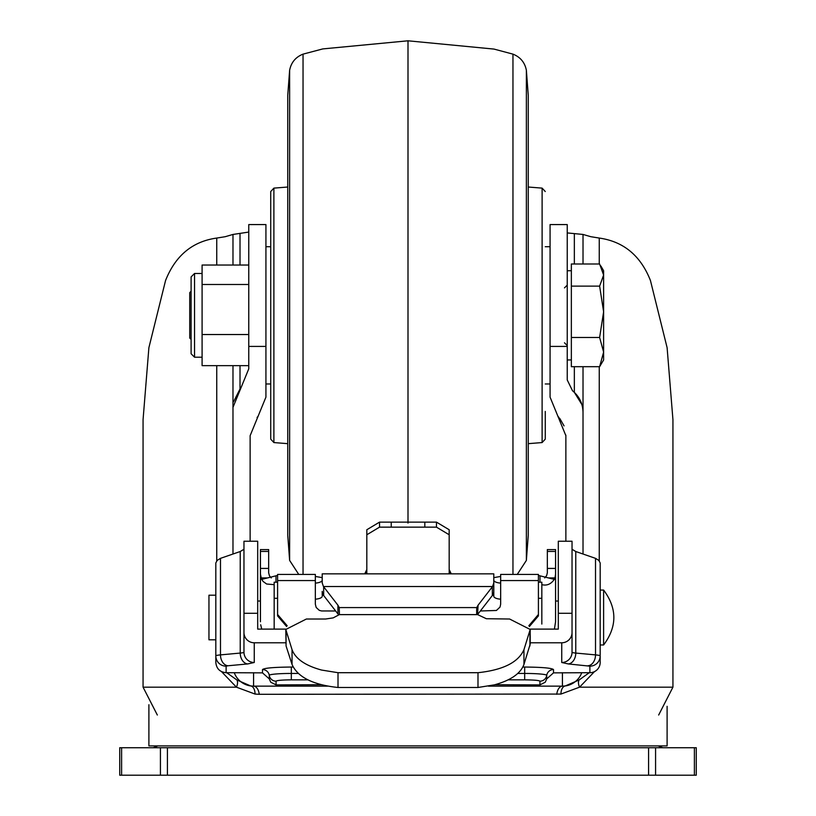 <?xml version="1.0" encoding="UTF-8"?>
<svg xmlns="http://www.w3.org/2000/svg" width="816" height="816" viewBox="0 0 816 816"><rect width="100%" height="100%" fill="white"/><g stroke="black" fill="none" stroke-linecap="round" stroke-linejoin="round"><path stroke-width="1.22" d="M544.711 577.932L546.649 575.606L547.332 572.832L547.332 549.596L555.563 549.596L555.563 574.097L554.972 577.912L554.421 579.401L538.407 575.433L538.407 581.828M500.657 576.443L493.792 577.636L493.792 580.176A8.578 3.009 180 0 0 500.657 583.114M315.343 583.114A8.578 3.009 180 0 0 322.208 580.176L322.208 577.636L315.343 576.443M277.593 583.083L277.593 575.413L261.579 579.401L260.437 574.097L260.437 621.761M554.421 629.116L555.563 621.761L555.563 574.097M554.441 579.156C551.198 584.011 547.087 585.868 542.11 584.725L541.834 584.664M260.702 624.77L261.579 628.473M277.593 582.216L274.166 582.216L274.166 629.116L274.166 584.664L266.638 584.011L263.119 581.471L261.579 579.156M271.259 577.932L269.464 575.831L268.668 572.893L268.668 549.8M287.161 625.729L277.593 614.499L277.593 580.564L315.343 580.564L315.343 574.576M277.593 574.556L277.593 580.564M449.177 573.852L449.177 529.747L436.468 522.128L379.532 522.128L366.823 529.747L366.812 573.852L366.812 569.517L364.742 573.852M451.258 573.852L449.177 569.517L449.177 570.588M480.349 610.98L496.424 610.47L500.014 607.084L500.657 604.217L500.657 577.504L500.657 580.564L538.407 580.564L538.407 614.499L528.839 625.729M538.407 574.444L538.407 580.564M500.657 574.464L500.657 577.504M500.657 583.267L500.657 584.552M260.437 574.097L260.437 549.8M315.343 580.564L315.343 604.217L316.169 607.451L319.291 610.348L321.545 610.949L335.651 610.98M286.63 626.525L277.593 615.927L277.593 614.499M529.37 626.525L538.407 615.927L538.407 614.499M379.532 522.128L379.532 527.146L366.802 534.776M391.231 522.128L391.231 527.146L379.532 527.146M424.82 522.128L424.82 527.146L391.231 527.146M436.468 522.128L436.468 527.146L424.82 527.146M449.177 534.755L436.468 527.146M257.693 601.035L260.437 601.035M555.563 601.035L558.307 601.035M215.822 595.201L208.957 595.201L208.957 639.815L215.822 639.815M600.178 644.966L603.616 644.966L603.616 590.06C617.253 608.359 617.253 626.657 603.616 644.966M600.178 590.06L603.616 590.06M148.9 704.728L148.9 745.916L667.1 745.916L667.1 706.319M479.125 775.2L336.875 775.2M594.507 671.599L579.564 687.174L560.918 694.069L259.243 694.304A10.292 5.794 90 0 0 253.572 686.144A20.594 20.594 0 0 1 234.253 672.7M562.428 672.7L562.428 686.144A10.292 5.794 -90 0 0 556.757 694.304M565.865 541.232L565.865 435.683L550.076 397.147L550.076 224.573L567.232 224.573L567.232 379.94L572.495 390.752C579.299 396.352 582.808 403.553 583.022 412.366L583.022 366.69M581.747 672.7A20.594 20.594 0 0 1 562.428 686.144L488.417 686.144M589.285 672.7L579.105 679.973A10.292 5.743 -127.8 0 0 579.564 687.174L672.935 687.174L672.935 419.638L667.111 347.687L650.434 280.48C640.642 255.663 623.587 241.526 599.25 238.058L599.25 263.986M226.715 672.7L236.895 679.973A10.292 5.743 -52.2 0 1 236.436 687.174L221.493 671.599M216.75 265.037L216.75 238.058C192.535 241.424 175.471 255.561 165.566 280.48L148.889 347.687L143.065 419.638L143.065 687.174L236.436 687.174L255.082 694.069L259.243 694.304M583.022 263.986L583.022 234.447L590.804 236.701L599.25 238.058M216.75 238.058L225.196 236.701L232.978 234.447L232.978 265.037M232.978 365.65L232.978 553.727M583.022 234.447L567.232 232.927M574.342 366.69L574.342 392.333L581.879 404.542M583.022 553.727L583.022 412.366M562.428 686.144L565.315 685.94L579.105 679.973M232.978 234.447L248.768 232.07M236.895 679.973L250.685 685.94L253.572 686.144L253.572 672.7M250.135 541.232L250.135 435.683L265.924 397.147L265.924 224.573L248.768 224.573L248.768 368.822L232.978 407.347L233.101 404.756M233.539 401.819L240.016 388.987L240.016 365.65M558.94 417.445L557.971 416.415M565.865 435.683A27.458 27.458 0 0 0 565.855 435.112M258.029 416.415L257.06 417.445M240.873 388.079L240.016 388.987M327.573 686.144L253.572 686.144M408 747.742L662.806 747.742L408 747.742M160.426 747.742L119.728 747.742L119.728 775.2L160.426 775.2L160.426 747.742L167.413 747.742L159.671 747.742L228.205 747.742M648.587 775.2L167.413 775.2L167.413 747.742L648.587 747.742L648.587 775.2L694.396 775.2L694.396 747.742L696.272 747.742L696.272 775.2L696.272 747.742M694.396 747.742L648.587 747.742M694.396 775.2L696.272 775.2M160.426 775.2L167.413 775.2M298.207 673.445L291.322 673.445A22.042 1.918 180 0 0 269.28 675.373L269.28 678.881L262.497 672.863L226.114 672.7C219.861 672.088 216.434 668.671 215.822 662.439L215.822 562.948L217.168 560.408L220.483 558.348L240.23 551.514L243.964 549.26M522.862 667.039L524.678 667.039C542.089 667.202 551.698 668.039 553.503 669.559L553.503 672.863L589.886 672.7A10.292 10.261 0 0 0 600.178 662.439L600.178 655.921A10.292 10.261 180 0 1 589.886 666.172L568.273 663.938L561.745 662.5L561.745 642.784L530.206 642.784M285.794 642.784L254.255 642.784A10.292 10.261 180 0 1 243.964 632.533L243.964 652.249A13.729 1.193 0 0 1 240.23 653.065L220.483 654.891A10.292 7.466 84.7 0 0 227.98 665.764L226.114 666.172L226.114 672.7M285.804 629.116L257.693 629.116L257.693 541.283M243.964 541.283L243.964 632.533M561.745 642.784A10.292 10.261 0 0 0 572.036 632.533L572.036 541.283M572.036 613.285L558.307 613.285L558.307 629.116L530.196 629.116M561.745 662.5A10.292 10.261 0 0 0 572.036 652.249L572.036 632.533M553.503 672.863L546.72 678.881L546.72 675.373A6.865 6.834 180 0 1 553.503 669.559M558.307 613.285L558.307 541.283M572.036 549.26L575.77 551.514L595.517 558.348L598.832 560.408L600.178 562.948L600.178 655.921A17.156 1.499 -0 0 0 595.517 654.891L575.77 653.065A13.729 1.193 0 0 1 572.036 652.249M600.178 657.319L600.178 658.594M524.678 667.039L524.678 673.445A22.042 1.918 180 0 1 546.72 675.373A6.865 6.834 180 0 1 539.937 681.176L539.937 684.899L545.272 682.196L546.72 678.881M269.28 678.881L270.728 682.196L276.063 684.899L276.063 681.176C277.032 680.381 282.122 679.932 291.322 679.85L307.826 679.85M321.147 684.726L276.063 684.899M215.822 657.319L215.822 659.022M494.853 684.726L539.937 684.899M191.107 291.251L189.74 292.628L189.74 338.059L191.107 339.425M599.627 366.69L603.616 359.958L603.616 311.794L599.627 337.477L603.616 352.084L599.627 366.69L571.353 366.69L571.353 263.986L599.627 263.986L603.616 275.053L603.616 270.728L600.841 265.934M603.616 311.794L603.616 275.053L599.627 286.12L603.616 311.794M571.353 286.12L599.627 286.12M571.353 337.477L599.627 337.477M191.107 353.777L191.107 276.91L194.545 273.472L194.545 357.214L191.107 353.777M248.768 265.037L202.093 265.037L202.093 284.488L248.768 284.488M248.768 365.65L202.093 365.65L202.093 284.488M248.768 334.529L202.093 334.529M493.792 591.019L493.792 595.241L492.548 595.241A8.578 7.395 -0 0 0 493.792 591.406L493.792 573.852L322.208 573.852L322.208 582.899L323.442 586.52L492.548 586.531L493.792 582.889M500.657 599.189A8.578 3.009 0 0 1 493.792 596.251L493.792 591.559M538.407 598.291L541.834 598.291L541.834 624.077M274.166 598.291L277.593 598.291M322.208 596.251A8.578 3.009 0 0 1 315.343 599.189M322.208 580.176L322.208 582.899M323.452 595.241A8.578 7.395 -0 0 1 322.208 591.406L322.208 595.241L323.452 595.241A8.578 7.395 -0 0 0 323.656 595.507L337.916 613.907L337.916 605.197L339.252 607.583L339.364 614.601L339.252 607.583L476.748 607.583L478.084 605.197L477.584 614.632M538.407 582.216L541.834 582.216L541.834 598.291M492.548 586.531A8.578 7.395 180 0 1 492.344 586.796L478.084 605.197M478.084 613.907L492.344 595.507A8.578 7.395 -0 0 0 492.548 595.241M338.416 614.621L337.916 613.907M337.916 605.197L323.656 586.796A8.578 7.395 180 0 1 323.442 586.52M338.334 614.621L477.666 614.621L486.346 618.722L509.612 619.018L530.206 629.473L523.954 649.658C518.364 662.337 503.044 670.018 477.992 672.7L338.008 672.7L321.616 670.058C305.368 665.652 295.504 658.849 292.046 649.658L285.794 629.473L306.388 619.018L325.635 619.018L333.193 617.875L339.364 614.601L339.364 611.102M476.636 611.102L476.748 607.583L476.636 614.601L477.666 614.621M285.794 629.666L286.069 645.946L292.046 664.448C297.636 677.127 312.956 684.808 338.008 687.49L477.992 687.49L494.384 684.848C510.632 680.432 520.496 673.639 523.954 664.448L530.206 644.038M477.992 672.7L477.992 687.49M338.008 687.49L338.008 672.7M270.728 219.249L270.728 411.427M270.728 438.529L270.728 191.536L273.89 188.119L273.89 442.568L270.728 439.141M545.272 438.529L545.272 411.427M408 523.076L408 40.8L494.006 49.082L512.958 54.131C520.363 57.069 524.831 62.455 526.371 70.268L528.258 95.38L528.258 535.306L526.371 560.419L526.371 70.268M548.444 577.922L554.972 577.912M267.546 577.922L261.008 577.922M275.992 576.178L275.992 582.216M540.008 576.178L540.008 582.216M547.332 568.426L555.563 568.426M268.668 568.426L260.437 568.426M450.167 572.281L450.167 573.852M365.833 573.852L365.833 572.281M555.563 551.432L547.332 551.432M260.437 551.432L268.668 551.432M599.25 366.69L599.25 560.857M216.75 560.857L216.75 365.65M574.342 233.866L574.342 263.986M240.016 265.037L240.016 233.621M255.082 694.069A10.292 5.712 98 0 0 250.685 685.94M565.315 685.94A10.292 5.712 -98 0 0 560.918 694.069M550.076 346.423L567.232 346.423M248.768 346.423L265.924 346.423M655.574 747.742L655.574 775.2M121.604 747.742L121.604 775.2M254.255 642.784L254.255 662.5L247.727 663.938L227.98 665.764M262.497 672.863L262.497 669.559C264.302 668.039 273.911 667.202 291.322 667.039L293.138 667.039M589.886 672.7L589.886 666.172M247.727 663.938A10.292 7.466 -95.3 0 1 240.23 653.065L240.23 551.514M254.255 662.5A10.292 10.261 180 0 1 243.964 652.249M257.693 613.285L243.964 613.285M568.273 663.938A10.292 7.466 -84.7 0 0 575.77 653.065L575.77 551.514M588.02 665.764A10.292 7.466 -84.7 0 0 595.517 654.891L595.517 558.348M291.322 679.85L291.322 667.039M508.174 679.85L524.678 679.85L524.678 673.445L517.793 673.445M276.063 681.176A6.865 6.834 -0 0 1 269.28 675.373A6.865 6.834 -0 0 0 262.497 669.559M226.114 666.172A10.292 10.261 180 0 1 215.822 655.921A17.156 1.499 -0 0 1 220.483 654.891L220.483 558.348M524.678 679.85C533.878 679.932 538.968 680.381 539.937 681.176M492.344 586.796L492.344 595.507M323.656 595.507L323.656 586.796M523.954 664.448L523.954 649.658M292.046 649.658L292.046 664.448M286.069 631.166L286.069 645.946M529.931 631.166L529.931 645.946M545.272 191.536L542.11 188.119L542.11 442.568L528.258 443.659M289.629 560.419L289.629 70.268L287.742 95.38L287.742 535.306L289.629 560.419L298.748 574.423M303.042 574.423L303.042 54.131C295.637 57.069 291.169 62.455 289.629 70.268M512.958 574.423L512.958 54.131M315.343 574.423L277.593 574.423M538.407 574.423L500.657 574.423M268.668 549.596L260.437 549.596M672.935 687.174L658.665 715.03M143.065 687.174L157.335 715.03M559.725 418.384L564.06 425.891M157.855 745.916L153.143 747.742M658.145 745.916L662.816 747.742M243.964 541.232L257.693 541.232M558.307 541.232L572.036 541.232M564.488 287.885L567.232 285.141M567.232 359.958L571.353 359.958M567.232 270.728L571.353 270.728M564.488 342.791L567.232 345.545M202.093 357.214L194.545 357.214M202.093 273.472L194.545 273.472M550.076 383.979L545.272 383.979M550.076 246.707L545.272 246.707M265.924 383.979L270.728 383.979M265.924 246.707L270.728 246.707M530.206 629.473L530.206 644.252M273.89 442.568L287.742 443.659M273.89 188.119L287.742 187.027M542.11 188.119L528.258 187.027M542.11 442.568L545.272 439.141M526.371 560.419L517.252 574.423M303.042 54.131L322.83 48.909L408 40.8"/></g></svg>
